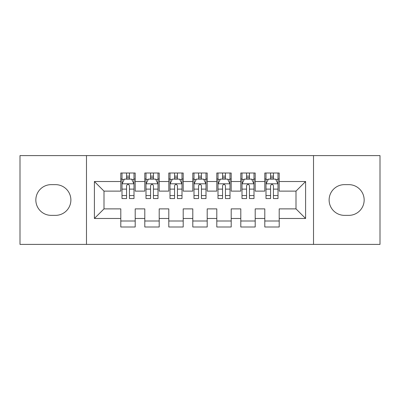 <?xml version="1.0" encoding="UTF-8"?>
<svg xmlns="http://www.w3.org/2000/svg" width="400" height="400" viewBox="0 0 400 400"><rect width="100%" height="100%" fill="white"/><g stroke="black" fill="none" stroke-linecap="round" stroke-linejoin="round"><path stroke-width="0.6" d="M313.52 244.4L380 244.4L380 155.6L313.52 155.6L313.52 244.4L86.48 244.4L86.48 155.6L20 155.6L20 244.4L86.48 244.4M313.52 155.6L86.48 155.6M94.4 218.48L94.4 181.52L120.8 181.52L120.8 191.12L104 191.12L104 208.88L94.4 218.48L120.8 218.48L120.8 227L135.2 227L135.2 218.48L144.8 218.48L144.8 227L159.2 227L159.2 218.48L168.8 218.48L168.8 227L183.2 227L183.2 218.48L192.8 218.48L192.8 227L207.2 227L207.2 218.48L216.8 218.48L216.8 227L231.2 227L231.2 218.48L240.8 218.48L240.8 227L255.2 227L255.2 218.48L264.8 218.48L264.8 227L279.2 227L279.2 208.88L296 208.88L296 191.12L279.2 191.12L279.2 181.52L305.6 181.52L305.6 218.48L279.2 218.48M279.2 181.52L279.2 173L264.8 173L264.8 181.52L255.2 181.52L255.2 173L240.8 173L240.8 181.52L231.2 181.52L231.2 173L216.8 173L216.8 181.52L207.2 181.52L207.2 173L192.8 173L192.8 181.52L183.2 181.52L183.2 173L168.8 173L168.8 181.52L159.2 181.52L159.2 173L144.8 173L144.8 181.52L135.2 181.52L135.2 173L120.8 173L120.8 181.52M255.2 218.48L255.2 208.88L264.8 208.88L264.8 218.48M305.6 181.52L296 191.12M231.2 218.48L231.2 208.88L240.8 208.88L240.8 218.48M264.8 181.52L264.8 191.12L255.2 191.12L255.2 181.52M207.2 218.48L207.2 208.88L216.8 208.88L216.8 218.48M240.8 181.52L240.8 191.12L231.2 191.12L231.2 181.52M183.2 218.48L183.2 208.88L192.8 208.88L192.8 218.48M216.8 181.52L216.8 191.12L207.2 191.12L207.2 181.52M159.2 218.48L159.2 208.88L168.8 208.88L168.8 218.48M192.8 181.52L192.8 191.12L183.2 191.12L183.2 181.52M135.2 218.48L135.2 208.88L144.8 208.88L144.8 218.48M168.8 181.52L168.8 191.12L159.2 191.12L159.2 181.52M104 208.88L120.8 208.88L120.8 218.48M144.8 181.52L144.8 191.12L135.2 191.12L135.2 181.52M264.8 179L266 179M278 179L279.2 179M240.8 179L242 179M254 179L255.2 179M216.8 179L218 179M230 179L231.2 179M192.8 179L194 179M206 179L207.2 179M168.8 179L170 179M182 179L183.2 179M144.8 179L146 179M158 179L159.2 179M120.8 179L122 179M134 179L135.2 179M120.8 221L135.2 221M144.8 221L159.2 221M168.8 221L183.2 221M192.8 221L207.2 221M216.8 221L231.2 221M240.8 221L255.2 221M264.8 221L279.2 221M94.4 181.52L104 191.12M296 208.88L305.6 218.48M51.2 184.64A15.36 15.36 0 0 0 35.84 200A15.36 15.36 0 0 0 51.2 215.36L55.52 215.36A15.36 15.36 0 0 0 70.88 200A15.36 15.36 0 0 0 55.52 184.64L51.2 184.64M348.8 215.36A15.36 15.36 0 0 0 364.16 200A15.36 15.36 0 0 0 348.8 184.64L344.48 184.64A15.36 15.36 0 0 0 329.12 200A15.36 15.36 0 0 0 344.48 215.36L348.8 215.36M129.44 176.12L126.56 176.12M134 195.55L129.44 195.55L129.44 198.56L134 198.56L134 183.92L131.6 179.12L124.4 179.12L122 183.92L122 198.56L126.56 198.56L126.56 195.55L122 195.55M122 183.92L122 173M134 183.92L134 173M126.56 179.12L126.56 173M129.44 173L129.44 179.12M129.44 195.55L129.44 185.72C128.48 183.87 127.52 183.87 126.56 185.72L126.56 195.55M129.44 179L126.56 179M153.44 176.12L150.56 176.12M158 195.55L153.44 195.55L153.44 198.56L158 198.56L158 183.92L155.6 179.12L148.4 179.12L146 183.92L146 198.56L150.56 198.56L150.56 195.55L146 195.55M146 183.92L146 173M158 183.92L158 173M150.56 179.12L150.56 173M153.44 173L153.44 179.12M153.44 195.55L153.44 185.72C152.48 183.87 151.52 183.87 150.56 185.72L150.56 195.55M153.44 179L150.56 179M177.44 176.12L174.56 176.12M182 195.55L177.44 195.55L177.44 198.56L182 198.56L182 183.92L179.6 179.12L172.4 179.12L170 183.92L170 198.56L174.56 198.56L174.56 195.55L170 195.55M170 183.92L170 173M182 183.92L182 173M174.56 179.12L174.56 173M177.44 173L177.44 179.12M177.44 195.55L177.44 185.72C176.48 183.87 175.52 183.87 174.56 185.72L174.56 195.55M177.44 179L174.56 179M201.44 176.12L198.56 176.12M206 195.55L201.44 195.55L201.44 198.56L206 198.56L206 183.92L203.6 179.12L196.4 179.12L194 183.92L194 198.56L198.56 198.56L198.56 195.55L194 195.55M194 183.92L194 173M206 183.92L206 173M198.56 179.12L198.56 173M201.44 173L201.44 179.12M201.44 195.55L201.44 185.72C200.48 183.87 199.52 183.87 198.56 185.72L198.56 195.55M201.44 179L198.56 179M225.44 176.12L222.56 176.12M230 195.55L225.44 195.55L225.44 198.56L230 198.56L230 183.92L227.6 179.12L220.4 179.12L218 183.92L218 198.56L222.56 198.56L222.56 195.55L218 195.55M218 183.92L218 173M230 183.92L230 173M222.56 179.12L222.56 173M225.44 173L225.44 179.12M225.44 195.55L225.44 185.72C224.48 183.87 223.52 183.87 222.56 185.72L222.56 195.55M225.44 179L222.56 179M249.44 176.12L246.56 176.12M254 195.55L249.44 195.55L249.44 198.56L254 198.56L254 183.92L251.6 179.12L244.4 179.12L242 183.92L242 198.56L246.56 198.56L246.56 195.55L242 195.55M242 183.92L242 173M254 183.92L254 173M246.56 179.12L246.56 173M249.44 173L249.44 179.12M249.44 195.55L249.44 185.72C248.48 183.87 247.52 183.87 246.56 185.72L246.56 195.55M249.44 179L246.56 179M273.44 176.12L270.56 176.12M278 195.55L273.44 195.55L273.44 198.56L278 198.56L278 183.92L275.6 179.12L268.4 179.12L266 183.92L266 198.56L270.56 198.56L270.56 195.55L266 195.55M266 183.92L266 173M278 183.92L278 173M270.56 179.12L270.56 173M273.44 173L273.44 179.12M273.44 195.55L273.44 185.72C272.48 183.87 271.52 183.87 270.56 185.72L270.56 195.55M273.44 179L270.56 179M133.94 183.8L122.06 183.8M122 179.41L124.255 179.41M131.745 179.41L134 179.41M126.56 189.12L122 189.12M134 189.12L129.44 189.12M129.44 177.645L126.56 177.645M157.94 183.8L146.06 183.8M146 179.41L148.255 179.41M155.745 179.41L158 179.41M150.56 189.12L146 189.12M158 189.12L153.44 189.12M153.44 177.645L150.56 177.645M181.94 183.8L170.06 183.8M170 179.41L172.255 179.41M179.745 179.41L182 179.41M174.56 189.12L170 189.12M182 189.12L177.44 189.12M177.44 177.645L174.56 177.645M205.94 183.8L194.06 183.8M194 179.41L196.255 179.41M203.745 179.41L206 179.41M198.56 189.12L194 189.12M206 189.12L201.44 189.12M201.44 177.645L198.56 177.645M229.94 183.8L218.06 183.8M218 179.41L220.255 179.41M227.745 179.41L230 179.41M222.56 189.12L218 189.12M230 189.12L225.44 189.12M225.44 177.645L222.56 177.645M253.94 183.8L242.06 183.8M242 179.41L244.255 179.41M251.745 179.41L254 179.41M246.56 189.12L242 189.12M254 189.12L249.44 189.12M249.44 177.645L246.56 177.645M277.94 183.8L266.06 183.8M266 179.41L268.255 179.41M275.745 179.41L278 179.41M270.56 189.12L266 189.12M278 189.12L273.44 189.12M273.44 177.645L270.56 177.645"/></g></svg>
